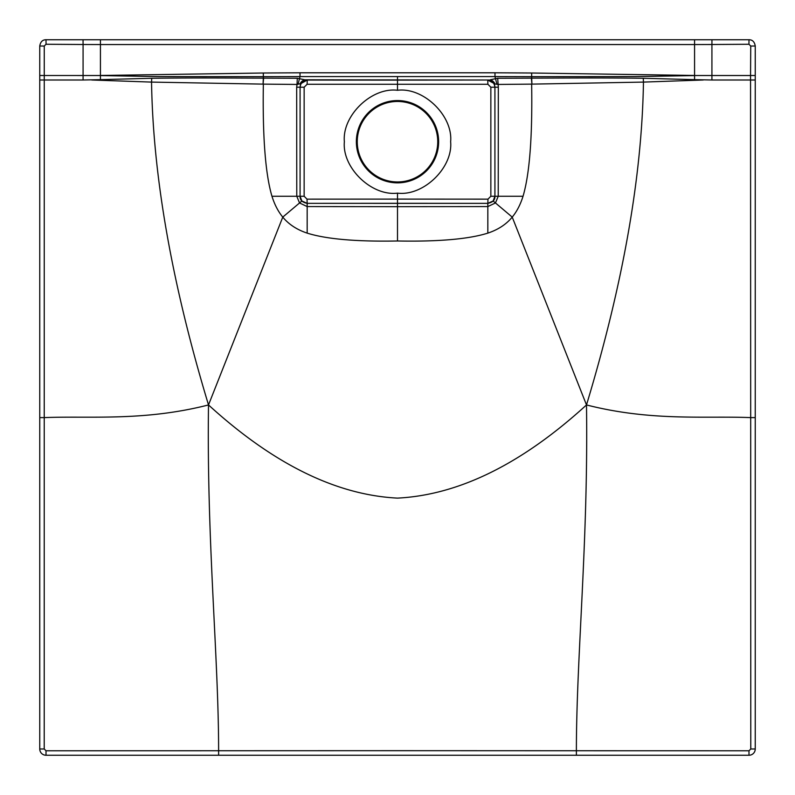 <?xml version="1.0" encoding="UTF-8"?>
<svg xmlns="http://www.w3.org/2000/svg" width="795" height="795" viewBox="0 0 795 795"><rect width="100%" height="100%" fill="white"/><g stroke="black" fill="none" stroke-linecap="round" stroke-linejoin="round"><path stroke-width="1.19" d="M494.132 83.604A6.708 6.35 -92.9 0 0 488.528 80.007L304.753 79.798L488.518 80.007L397.5 80.116L397.5 90.282C371.603 87.003 341.92 115.722 344.364 141.709C341.92 167.695 371.603 196.415 397.5 193.135L397.5 199.098L487.971 199.148L490.853 196.266L490.853 87.221L487.892 84.27L487.762 80.066C492.194 80.464 494.589 82.849 494.927 87.212C494.172 82.501 491.787 80.116 487.762 80.066L495.056 84.002L497.958 84.439L531.656 84.121C532.481 136.601 529.619 173.986 523.04 196.266C520.397 204.643 516.79 211.589 512.228 217.114L586.491 404.943C521.848 463.942 458.854 494.997 397.5 498.117C336.146 494.997 273.152 463.942 208.509 404.943L282.772 217.114C288.744 224.349 296.873 229.685 307.168 233.124C326.347 239.136 356.458 241.76 397.5 240.984L397.5 206.68L487.832 206.571L487.832 233.124C468.653 239.136 438.542 241.76 397.5 240.984M495.056 84.002A6.708 5.177 -120.5 0 0 490.247 79.798L497.7 78.268L498.326 87.212L498.227 196.266L495.464 202.954L512.228 217.114C506.256 224.349 498.127 229.685 487.832 233.124M487.971 199.148L487.832 203.351C492.741 202.367 495.106 200.012 494.917 196.266L493.129 200.996L487.832 203.361L397.5 203.301L397.5 199.098L307.029 199.148L304.147 196.266L304.147 87.221L307.109 84.27L307.238 80.066C302.806 80.464 300.411 82.849 300.073 87.212C300.828 82.501 303.213 80.116 307.238 80.066L397.49 80.007L306.482 80.007A6.708 6.35 -87.1 0 0 300.868 83.604L297.042 84.439L296.674 87.212L296.774 196.266L299.536 202.954L307.168 206.571L307.168 233.124M307.029 199.148L307.168 203.351C302.259 202.367 299.894 200.012 300.083 196.266L301.871 200.996L307.168 203.361L307.168 206.571L397.5 206.68L397.5 203.361L487.832 203.361L487.832 206.571L495.464 202.954L493.129 200.996M301.871 200.996L282.772 217.114C278.21 211.589 274.603 204.643 271.96 196.266L300.083 196.266L300.083 87.221L300.073 196.266L304.147 196.266M397.5 193.135C423.397 196.415 453.08 167.695 450.636 141.709C453.08 115.722 423.397 87.003 397.5 90.282M397.5 182.85A41.141 41.141 0 0 0 438.641 141.709A41.141 41.141 0 0 0 397.5 100.568A41.141 41.141 0 0 0 356.359 141.709A41.141 41.141 0 0 0 397.5 182.85M437.747 141.709A40.247 40.247 0 0 0 397.5 101.462A40.247 40.247 0 0 0 357.253 141.709A40.247 40.247 0 0 0 397.5 181.956A40.247 40.247 0 0 0 437.747 141.709M694.572 75.465L531.686 73.011L531.656 76.668L494.987 76.578L496.895 84.061M299.944 84.002A6.708 5.177 -59.5 0 1 304.753 79.798L297.3 78.268L297.042 84.439L263.344 84.121C262.519 136.601 265.381 173.986 271.96 196.266M100.428 75.465L263.314 73.011L263.344 76.668L300.013 76.578L298.105 84.061M397.5 80.116L307.238 80.066L300.868 83.604M297.3 78.268L263.344 78.139C230.053 78.089 201.821 77.711 151.726 78.268L100.428 79.659L100.428 75.525L83.078 75.525L83.078 44.5L100.428 44.56L100.428 75.525M263.314 73.011L300.003 72.792L300.013 76.578L494.987 76.578L494.997 72.792L300.003 72.792M531.686 73.011L494.997 72.792M694.572 39.75L100.428 39.75L100.428 44.56L694.572 44.56L694.572 75.525L711.923 75.525L711.923 44.5L694.572 44.56L694.572 39.75L711.952 39.75L711.923 44.5L748.96 44.262L750.738 46.04L750.55 75.525L711.923 75.525L711.923 79.997L694.572 79.659L694.572 75.525M711.952 39.75L748.989 39.75C752.448 39.73 754.534 41.817 755.25 46.011L755.25 748.989A6.261 6.261 0 0 1 748.989 755.25L576.385 755.25L576.385 750.738L397.5 750.679L218.615 750.738L218.615 755.25L576.385 755.25L46.011 755.25A6.261 6.261 0 0 1 39.75 748.989L39.75 46.011C40.465 41.817 42.552 39.73 46.011 39.75L100.428 39.75M39.75 417.623L44.311 417.614C90.223 415.735 143.418 421.519 208.509 404.943C206.581 540.809 218.595 656.292 218.615 750.738L46.011 750.778L44.222 748.989L44.262 46.04L46.04 44.262L83.078 44.5L83.048 39.75M39.75 75.505L83.078 75.525L83.078 79.997L100.428 79.659M100.428 75.585L160.053 76.598L263.344 76.668L263.085 84.121L151.547 82.094L91.753 79.997M151.726 78.268L151.547 82.094C153.018 176.609 172.008 284.232 208.509 404.943M497.7 78.268L531.656 78.139C564.947 78.089 593.179 77.711 643.274 78.268L694.572 79.659M694.572 75.585L634.947 76.598L531.656 76.668L531.915 84.121L643.453 82.094L703.247 79.997M748.989 755.25L748.989 750.778L576.385 750.738C576.405 656.292 588.419 540.809 586.491 404.943C651.582 421.519 704.777 415.735 750.689 417.614L750.55 75.525L755.25 75.505M748.989 750.778L750.778 748.989L750.689 417.614L755.25 417.623M643.274 78.268L643.453 82.094C641.982 176.609 622.992 284.232 586.491 404.943M490.853 87.221L494.917 87.221L494.927 196.266L523.04 196.266M397.5 203.301L307.168 203.351L397.5 203.361M307.109 84.27L487.892 84.27M397.5 79.739L397.5 76.578M304.147 87.221L296.674 87.212M46.011 39.75L46.04 44.262M39.75 79.997L83.078 79.997M39.75 748.989L44.222 748.989M263.602 78.139L263.085 84.121M490.853 196.266L494.917 196.266L494.917 87.221L498.326 87.212M748.989 39.75L748.96 44.262M755.25 46.011L750.738 46.04M46.011 755.25L46.011 750.778M755.25 748.989L750.778 748.989M755.25 79.997L711.923 79.997M531.398 78.139L531.915 84.121M39.75 46.011L44.262 46.04"/></g></svg>
